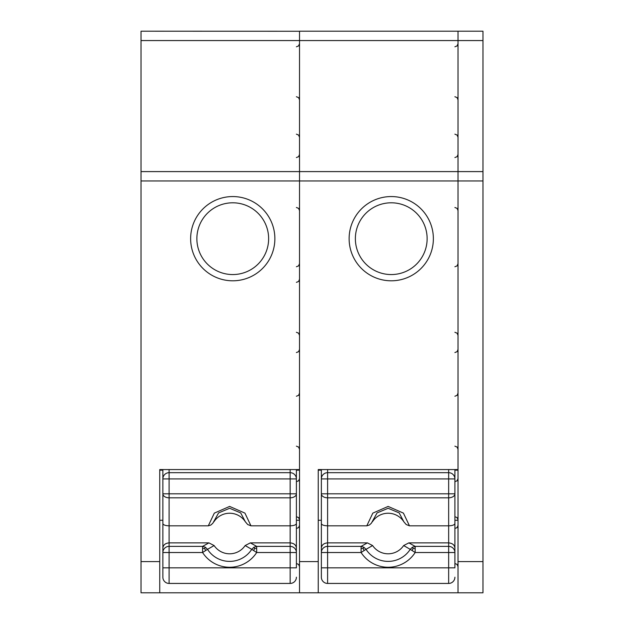<?xml version="1.0" encoding="UTF-8"?>
<svg xmlns="http://www.w3.org/2000/svg" width="624" height="624" viewBox="0 0 624 624"><rect width="100%" height="100%" fill="white"/><g stroke="black" fill="none" stroke-linecap="round" stroke-linejoin="round"><path stroke-width="0.94" d="M412.16 550.579L415.171 552.521L415.171 546.374L412.378 547.24L410.241 549.338L412.16 550.579L413.08 548.465L412.378 547.24M403.642 545.555L410.241 549.338A26.309 26.309 180 0 1 366.015 549.338L372.614 545.555A18.72 18.72 0 0 0 403.642 545.555L408.837 542.88L415.171 546.374L448.656 546.374L448.656 567.84L454.896 567.84L454.896 552.521L415.171 552.521A32.175 32.175 180 0 1 361.085 552.521L366.015 549.338L363.878 547.24L361.085 546.374L367.419 542.88L372.614 545.555M372.38 521.836A18.72 18.72 0 0 1 403.876 521.836L399.188 512.912L388.128 508.279L377.068 512.912L371.327 523.271L369.33 525.049L366.795 525.829L372.817 513.123L388.128 506.423L403.432 513.123L409.461 525.829L406.193 524.527L403.876 521.836M448.656 469.56L448.656 472.68L327.6 472.68A6.24 6.24 -90 0 0 321.36 478.92L454.896 478.92L454.896 469.56L454.896 567.84M448.656 583.44L327.6 583.44L327.6 567.84L448.656 567.84L448.656 583.44A6.24 6.24 0 0 0 454.896 577.2A6.24 6.24 0 0 1 448.656 583.44M366.795 525.829L327.6 525.829C323.817 525.689 321.734 524.932 321.36 523.552L321.36 469.56L321.36 567.84L327.6 567.84L327.6 552.521L321.36 552.521L321.36 577.2A6.24 6.24 -90 0 0 327.6 583.44M413.08 548.465L415.171 548.504M409.461 525.829L448.656 525.829C452.439 525.689 454.522 524.932 454.896 523.552L454.896 548.114C454.522 544.939 452.439 543.2 448.656 542.88L408.837 542.88M363.878 547.24L363.176 548.465L361.085 548.504L361.085 546.374L327.6 546.374L327.6 542.88L367.419 542.88M454.896 548.114L454.896 552.521A6.24 6.146 180 0 0 448.656 546.374L448.656 497.819A6.24 4.009 -0 0 0 454.896 493.81L454.896 478.92A6.24 6.24 0 0 0 448.656 472.68L448.656 493.81L454.896 493.81L454.896 523.552M321.36 480.48L321.36 493.81A6.24 4.009 -0 0 0 327.6 497.819L327.6 542.88C323.817 543.2 321.734 544.939 321.36 548.114L321.36 552.521A6.24 6.146 0 0 1 327.6 546.374L327.6 552.521L361.085 552.521L361.085 548.504M363.176 548.465L364.096 550.579M458.016 31.27L458.016 40.56L458.016 31.27M321.36 470.176L318.24 470.176L318.24 469.56L318.24 592.8L141.024 592.8L141.024 180.96L299.52 180.96L299.52 31.2L482.976 31.2L482.976 592.8L299.52 592.8L299.52 171.6L482.976 171.6M482.976 561.6L458.016 561.6L458.016 40.56L458.016 469.56L318.24 469.56M391.248 274.56A35.88 35.88 -164.9 0 0 427.128 238.68A35.88 35.88 -164.9 0 0 391.248 202.8A35.88 35.88 -164.9 0 0 355.368 238.68A35.88 35.88 -164.9 0 0 391.248 274.56A35.88 35.88 -164.9 0 1 355.368 238.68A35.88 35.88 -164.9 0 1 391.248 202.8M253.664 550.579L256.675 552.521L256.675 546.374L253.882 547.24L251.745 549.338L253.664 550.579L254.584 548.465L253.882 547.24M245.146 545.555L251.745 549.338A26.309 26.309 180 0 1 207.519 549.338L214.118 545.555A18.72 18.72 0 0 0 245.146 545.555L250.341 542.88L256.675 546.374L290.16 546.374L290.16 567.84L296.4 567.84L296.4 552.521L256.675 552.521A32.175 32.175 180 0 1 202.589 552.521L207.519 549.338L205.382 547.24L202.589 546.374L208.923 542.88L214.118 545.555M213.884 521.836A18.72 18.72 0 0 1 245.38 521.836L240.692 512.912L229.632 508.279L218.572 512.912L212.831 523.271L210.834 525.049L208.299 525.829L214.321 513.123L229.632 506.423L244.936 513.123L250.965 525.829L247.697 524.527L245.38 521.836M290.16 469.56L290.16 472.68L169.104 472.68A6.24 6.24 -90 0 0 162.864 478.92L296.4 478.92L296.4 469.56L296.4 567.84M290.16 583.44L169.104 583.44L169.104 567.84L290.16 567.84L290.16 583.44A6.24 6.24 0 0 0 296.4 577.2A6.24 6.24 0 0 1 290.16 583.44M208.299 525.829L169.104 525.829C165.321 525.689 163.238 524.932 162.864 523.552L162.864 469.56L162.864 567.84L169.104 567.84L169.104 552.521L162.864 552.521L162.864 577.2A6.24 6.24 -90 0 0 169.104 583.44M254.584 548.465L256.675 548.504M250.965 525.829L290.16 525.829C293.943 525.689 296.026 524.932 296.4 523.552L296.4 548.114C296.026 544.939 293.943 543.2 290.16 542.88L250.341 542.88M205.382 547.24L204.68 548.465L202.589 548.504L202.589 546.374L169.104 546.374L169.104 542.88L208.923 542.88M296.4 548.114L296.4 552.521A6.24 6.146 180 0 0 290.16 546.374L290.16 497.819A6.24 4.009 -0 0 0 296.4 493.81L296.4 478.92A6.24 6.24 0 0 0 290.16 472.68L290.16 493.81L296.4 493.81L296.4 523.552M162.864 480.48L162.864 493.81A6.24 4.009 -0 0 0 169.104 497.819L169.104 542.88C165.321 543.2 163.238 544.939 162.864 548.114L162.864 552.521A6.24 6.146 0 0 1 169.104 546.374L169.104 552.521L202.589 552.521L202.589 548.504M204.68 548.465L205.6 550.579M299.52 31.27L141.024 31.2L141.024 40.56L299.52 40.56L299.52 31.27M141.024 592.8L159.744 592.8L159.744 469.56L159.744 470.176L162.864 470.176M141.024 180.96L141.024 171.6L299.52 171.6L299.52 40.56L482.976 40.56M232.752 274.56A35.88 35.88 -164.9 0 0 268.632 238.68A35.88 35.88 -164.9 0 0 232.752 202.8A35.88 35.88 -164.9 0 0 196.872 238.68A35.88 35.88 -164.9 0 0 232.752 274.56A35.88 35.88 -164.9 0 1 196.872 238.68A35.88 35.88 -164.9 0 1 232.752 202.8M141.024 171.6L141.024 40.56M159.744 469.56L299.52 469.56L299.52 180.96L482.976 180.96M458.016 561.6L458.016 592.8L482.976 592.8M327.6 469.56L327.6 493.81L448.656 493.81L448.656 497.819L327.6 497.819L327.6 493.81L321.36 493.81L321.36 478.92M321.36 523.552L321.36 548.114M321.36 577.2L321.36 567.84M454.896 470.176L458.016 470.176M391.248 280.8A42.12 42.12 -164.9 0 0 433.368 238.68A42.12 42.12 -164.9 0 0 391.248 196.56A42.12 42.12 -164.9 0 0 349.128 238.68A42.12 42.12 -164.9 0 0 391.248 280.8M318.24 561.6L299.52 561.6M318.24 520.26L321.36 520.26M454.896 520.26L458.016 520.26M169.104 469.56L169.104 493.81L290.16 493.81L290.16 497.819L169.104 497.819L169.104 493.81L162.864 493.81L162.864 478.92M162.864 523.552L162.864 548.114M162.864 577.2L162.864 567.84M296.4 470.176L299.52 470.176M232.752 280.8A42.12 42.12 -164.9 0 0 274.872 238.68A42.12 42.12 -164.9 0 0 232.752 196.56A42.12 42.12 -164.9 0 0 190.632 238.68A42.12 42.12 -164.9 0 0 232.752 280.8M159.744 561.6L141.024 561.6M159.744 520.26L162.864 520.26M296.4 520.26L299.52 520.26M454.896 481.689L457.088 480.792L458.016 478.569L457.088 480.792L454.896 481.689M454.896 332.28L457.088 333.177L458.016 335.4L457.088 333.177L454.896 332.28M296.4 207.48L298.592 208.377L299.52 210.6L298.592 208.377L296.4 207.48M296.4 563.511L298.592 564.408L299.52 566.631L298.592 564.408L296.4 563.511M454.896 446.16L457.088 447.057L458.016 449.28L457.088 447.057L454.896 446.16M454.896 96.72L457.088 97.617L458.016 99.84L457.088 97.617L454.896 96.72M454.896 563.511L457.088 564.408L458.016 566.631L457.088 564.408L454.896 563.511M296.4 446.16L298.592 447.057L299.52 449.28L298.592 447.057L296.4 446.16M296.4 96.72L298.592 97.617L299.52 99.84L298.592 97.617L296.4 96.72M454.896 207.48L457.088 208.377L458.016 210.6L457.088 208.377L454.896 207.48M296.4 332.28L298.592 333.177L299.52 335.4L298.592 333.177L296.4 332.28M296.4 481.689L298.592 480.792L299.52 478.569L298.592 480.792L296.4 481.689M454.896 46.8L457.088 45.903L458.016 43.68L457.088 45.903L454.896 46.8M454.896 396.24L457.088 395.343L458.016 393.12L457.088 395.343L454.896 396.24M296.4 266.76L298.592 265.863L299.52 263.64L298.592 265.863L296.4 266.76M296.4 396.24L298.592 395.343L299.52 393.12L298.592 395.343L296.4 396.24M296.4 528.489L298.592 527.592L299.52 525.369L298.592 527.592L296.4 528.489M296.4 282.36L298.592 281.463L299.52 279.24L298.592 281.463L296.4 282.36M454.896 528.489L457.088 527.592L458.016 525.369L457.088 527.592L454.896 528.489M454.896 266.76L457.088 265.863L458.016 263.64L457.088 265.863L454.896 266.76M454.896 516.711L457.088 517.608L458.016 519.831L457.088 517.608L454.896 516.711M296.4 46.8L298.592 45.903L299.52 43.68L298.592 45.903L296.4 46.8M454.896 134.16L457.088 135.057L458.016 137.28L457.088 135.057L454.896 134.16M296.4 352.56L298.592 351.663L299.52 349.44L298.592 351.663L296.4 352.56M296.4 134.16L298.592 135.057L299.52 137.28L298.592 135.057L296.4 134.16M296.4 516.711L298.592 517.608L299.52 519.831L298.592 517.608L296.4 516.711M296.4 157.56L298.592 156.663L299.52 154.44L298.592 156.663L296.4 157.56M454.896 352.56L457.088 351.663L458.016 349.44L457.088 351.663L454.896 352.56M454.896 157.56L457.088 156.663L458.016 154.44L457.088 156.663L454.896 157.56"/></g></svg>

